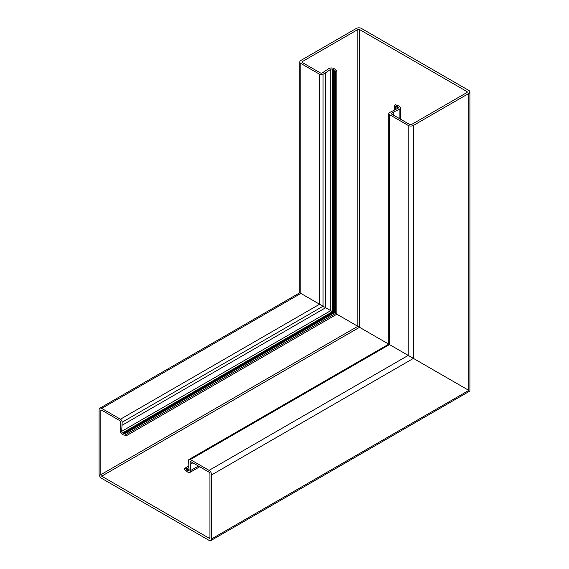 <?xml version="1.0" encoding="UTF-8"?>
<svg xmlns="http://www.w3.org/2000/svg" width="569" height="569" viewBox="0 0 569 569"><rect width="100%" height="100%" fill="white"/><g stroke="black" fill="none" stroke-linecap="round" stroke-linejoin="round"><path stroke-width="0.85" d="M394.274 110.045L394.274 105.386L395.526 106.111A3.058 1.771 0 0 0 396.956 106.574A1.223 0.704 180 0 1 397.525 106.759L398.186 107.143A1.223 0.704 180 0 1 398.542 107.641A1.223 0.704 180 0 1 398.108 108.188L389.473 112.612A2.447 1.415 0 0 0 388.755 113.608A2.447 1.415 0 0 0 389.473 114.611L389.473 344.572C388.535 344.039 388.535 344.039 389.473 344.572C388.535 344.039 388.535 344.039 389.473 344.572L413.414 358.399L408.215 355.397L209.065 470.378A3.677 2.12 60 0 1 211.661 474.88L211.661 538.871A3.677 2.12 60 0 1 210.9 540.55A3.677 2.12 60 0 1 209.065 540.365L101.695 478.38A3.677 2.12 60 0 1 99.098 473.877L99.098 409.886A3.677 2.12 60 0 1 99.852 408.208A3.677 2.12 60 0 1 101.695 408.393L120.436 419.211A2.447 1.415 60 0 1 122.171 422.212L121.688 431.345A1.223 0.704 -120 0 0 122.548 432.931L123.21 433.308A1.223 0.704 -120 0 0 123.658 433.422A3.058 1.771 60 0 1 124.767 433.713L126.026 434.439L335.568 313.455L335.568 71.495L334.316 70.769L334.316 312.73L335.568 313.455L333.512 312.267L334.316 312.73L124.767 433.713M389.473 114.611L408.215 125.436A3.677 2.12 0 0 0 413.414 125.436L468.828 93.437A3.677 2.12 0 0 0 469.902 91.936A3.677 2.12 0 0 0 468.828 90.443L361.457 28.45A3.677 2.12 0 0 0 356.265 28.45L300.845 60.442A3.677 2.12 0 0 0 299.771 61.943A3.677 2.12 0 0 0 300.845 63.444L319.593 74.269A2.447 1.415 0 0 0 323.057 74.269L325.653 72.768L325.653 307.729L333.512 312.267L325.653 307.729L122.171 425.214M468.828 93.437L468.828 390.391L413.414 358.399L468.828 390.391C470.229 391.202 470.229 391.202 468.828 390.391C470.229 391.202 470.229 391.202 468.828 390.391L211.661 538.871M300.845 63.444L300.845 293.412C299.443 292.601 299.443 292.601 300.845 293.412C299.443 292.601 299.443 292.601 300.845 293.412L325.653 307.729L319.593 304.23L120.436 419.211M325.653 72.768L330.724 69.283A1.223 0.704 180 0 1 332.524 69.233L333.185 69.617A1.223 0.704 180 0 1 333.512 69.944A3.058 1.771 0 0 0 334.316 70.769M126.026 434.439L126.026 435.932L336.869 314.209L335.568 313.455L357.823 326.307L336.869 314.209L336.869 70.741L335.618 70.023A1.223 0.704 180 0 1 335.29 69.688A3.058 1.771 0 0 0 334.487 68.87L333.939 68.55A3.549 2.048 0 0 0 328.711 68.685L322.189 72.967A1.223 0.704 180 0 1 320.461 72.967L302.402 62.547A1.223 0.704 180 0 1 302.047 62.042A1.223 0.704 180 0 1 302.402 61.544L357.823 29.552A1.223 0.704 180 0 1 359.551 29.552L466.921 91.538A1.223 0.704 180 0 1 467.284 92.036A1.223 0.704 180 0 1 466.921 92.541L411.508 124.533A1.223 0.704 180 0 1 409.772 124.533L391.721 114.113A1.223 0.704 180 0 1 391.365 113.608A1.223 0.704 180 0 1 391.721 113.11L393.556 112.05L393.556 115.173M357.823 29.552L357.823 326.307L388.755 344.16L357.823 326.307L100.827 474.681A1.223 0.704 -120 0 0 101.695 476.182L209.065 538.167A1.223 0.704 -120 0 0 209.677 538.231A1.223 0.704 -120 0 0 209.925 537.669L209.925 473.678A1.223 0.704 -120 0 0 209.065 472.178L191.006 461.758A1.223 0.704 -120 0 0 190.395 461.694A1.223 0.704 -120 0 0 190.146 462.256L190.594 470.563A3.549 2.048 60 0 1 189.868 472.448A3.549 2.048 60 0 1 188.09 472.27L187.542 471.957A3.058 1.771 60 0 1 186.433 470.954A1.223 0.704 -120 0 0 185.985 470.556L184.733 469.83L184.733 468.33L185.985 469.055A3.058 1.771 60 0 1 187.101 470.051A1.223 0.704 -120 0 0 187.542 470.456L188.211 470.833A1.223 0.704 -120 0 0 188.823 470.897A1.223 0.704 -120 0 0 189.072 470.25L188.588 460.556A2.447 1.415 60 0 1 189.093 459.432A2.447 1.415 60 0 1 190.316 459.553L209.065 470.378M393.556 112.05L399.139 109.348A3.549 2.048 0 0 0 400.405 107.776A3.549 2.048 0 0 0 399.367 106.325L398.819 106.012A3.058 1.771 0 0 0 397.397 105.55A1.223 0.704 180 0 1 396.828 105.357L395.576 104.639L394.274 105.386M336.869 70.741L335.568 71.495M101.695 408.393L300.845 293.412L319.593 304.23L319.593 74.269M126.026 435.932L124.767 435.214A1.223 0.704 -120 0 0 124.327 435.1A3.058 1.771 60 0 1 123.21 434.808L122.662 434.496A3.549 2.048 60 0 1 120.166 429.901L120.614 422.113A1.223 0.704 -120 0 0 119.746 420.612L101.695 410.192A1.223 0.704 -120 0 0 101.083 410.128A1.223 0.704 -120 0 0 100.827 410.69L100.827 474.681M192.848 462.817L190.146 464.375M188.759 466.004L184.733 468.33M190.316 459.553L389.473 344.572L408.215 355.397L408.215 125.436M413.414 125.436L413.414 358.399L211.661 474.88M323.057 74.269L323.057 306.229L122.171 422.212M330.724 69.283L330.724 310.66L121.688 431.345M332.524 69.233L332.524 311.698L122.548 432.931M333.185 69.617L333.185 312.082L123.21 433.308M333.512 69.944L333.512 312.267L123.658 433.422M302.402 61.544L302.402 62.547M359.551 29.552L359.551 327.303L101.695 476.182M466.921 91.538L466.921 92.541M391.721 113.11L391.721 114.113M399.139 109.348L399.139 118.395M395.526 106.111L395.526 109.433M396.956 106.574L396.956 108.743M397.525 106.759L397.525 108.466M398.186 107.143L398.186 108.146M101.695 410.192L100.827 410.69M209.925 537.669L209.065 538.167M191.006 461.758L190.146 462.256M198.425 466.039L190.594 470.563M188.865 467.391L185.985 469.055M188.979 468.97L187.101 470.051M189.022 469.603L187.542 470.456M189.072 470.335L188.211 470.833M469.902 91.936L469.902 391.017L210.9 540.55M299.771 61.943L299.771 292.786L99.852 408.208M400.405 107.776L400.405 119.127M388.755 113.608L388.755 344.16L189.093 459.432M199.698 466.772L189.868 472.448"/></g></svg>
